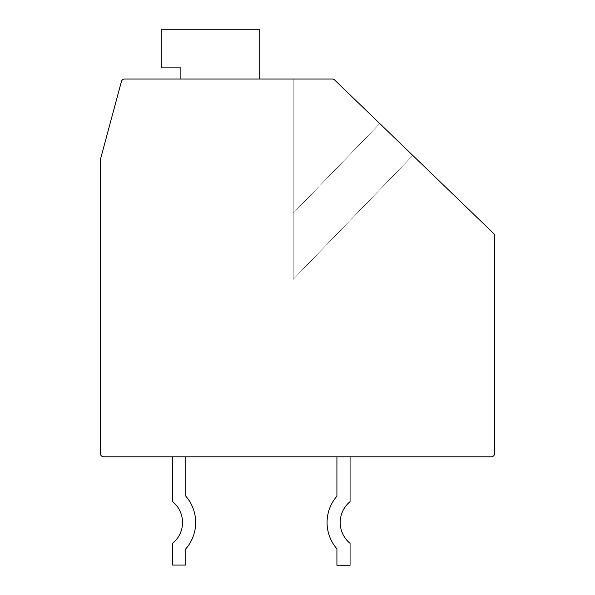<?xml version="1.0" encoding="UTF-8"?>
<svg xmlns="http://www.w3.org/2000/svg" width="595" height="595" viewBox="0 0 595 595"><rect width="100%" height="100%" fill="white"/><g stroke="black" fill="none" stroke-linecap="round" stroke-linejoin="round"><path stroke-width="0.45" stroke-dasharray="2.98 2.23" d="M493.597 233.441A3.287 3.287 0 0 1 494.601 235.799L494.601 453.516A3.287 3.287 0 0 1 491.314 456.804L103.686 456.804A3.287 3.287 0 0 1 100.399 453.516L100.399 159.943A3.287 3.287 0 0 1 100.51 159.088L121.425 81.456A3.287 3.287 0 0 1 124.6 79.023L332.308 79.023A3.287 3.287 0 0 1 334.591 79.946L379.781 123.567L293.231 213.226L293.231 79.023L332.308 79.023A3.287 3.287 0 0 1 334.591 79.946L493.597 233.441M336.919 456.804L336.919 496.185L336.919 456.804L336.919 496.185L336.919 456.804L336.919 496.185L336.919 456.804L336.919 496.185L336.919 456.804L336.919 496.185L336.919 456.804L336.919 496.185L336.919 456.804L336.919 496.185L336.919 456.804L336.919 496.185L336.919 456.804L350.061 456.804L336.919 456.804L350.061 456.804L336.919 456.804L350.061 456.804L336.919 456.804L350.061 456.804L336.919 456.804L350.061 456.804L336.919 456.804L350.061 456.804L336.919 456.804L350.061 456.804L336.919 456.804L350.061 456.804L336.919 456.804L350.061 456.804L336.919 456.804L336.919 496.185A40.081 40.081 0 0 0 336.919 548.828L336.919 565.25L350.061 565.25L350.061 543.332A26.939 26.939 0 0 1 350.061 501.674L350.061 456.804M172.669 456.804L172.669 501.674L172.669 456.804L172.669 501.674L172.669 456.804L172.669 501.674L172.669 456.804L172.669 501.674L172.669 456.804L172.669 501.674L172.669 456.804L172.669 501.674L172.669 456.804L172.669 501.674L172.669 456.804L172.669 501.674L172.669 456.804L185.811 456.804L172.669 456.804L185.811 456.804L172.669 456.804L185.811 456.804L172.669 456.804L185.811 456.804L172.669 456.804L185.811 456.804L172.669 456.804L185.811 456.804L172.669 456.804L185.811 456.804L172.669 456.804L185.811 456.804L172.669 456.804L185.811 456.804L172.669 456.804L172.669 501.674A26.939 26.939 0 0 1 172.669 543.332L172.669 565.079L185.811 565.079L185.811 548.828A40.081 40.081 0 0 0 185.811 496.185L185.811 456.804M180.88 79.023L259.725 79.023L259.725 29.75L161.171 29.75L161.171 67.86L180.88 67.86L180.88 79.023L259.725 79.023L259.725 29.75L161.171 29.75L161.171 67.86L180.88 67.86L180.88 79.023L259.725 79.023L259.725 29.75L161.171 29.75L161.171 67.86L180.88 67.86L180.88 79.023L259.725 79.023L259.725 29.75L161.171 29.75L161.171 67.86L180.88 67.86L180.88 79.023L259.725 79.023L259.725 29.75L161.171 29.75L161.171 67.86L180.88 67.86L180.88 79.023L259.725 79.023L259.725 29.75L161.171 29.75L161.171 67.86L180.88 67.86L180.88 79.023L259.725 79.023L259.725 29.75L161.171 29.75L161.171 67.86L180.88 67.86L180.88 79.023L259.725 79.023L259.725 29.75L161.171 29.75L161.171 67.86L180.88 67.86L180.88 79.023L259.725 79.023L259.725 29.75L161.171 29.75L161.171 67.86L180.88 67.86L180.88 79.023L259.725 79.023L259.725 29.75L161.171 29.75L161.171 67.86L180.88 67.86L180.88 79.023L259.725 79.023L259.725 29.75L161.171 29.75L161.171 67.86L180.88 67.86L180.88 79.023L259.725 79.023L259.725 29.75L161.171 29.75L161.171 67.86L180.88 67.86L180.88 79.023L259.725 79.023L259.725 29.75L161.171 29.75L161.171 67.86L180.88 67.86L180.88 79.023L259.725 79.023L259.725 29.75L161.171 29.75L161.171 67.86L180.88 67.86L180.88 79.023L259.725 79.023L259.725 29.75L161.171 29.75L161.171 67.86L180.88 67.86L180.88 79.023L259.725 79.023L259.725 29.75L161.171 29.75L161.171 67.86L180.88 67.86L180.88 79.023L259.725 79.023L259.725 29.75L161.171 29.75L161.171 67.86L180.88 67.86L180.88 79.023L259.725 79.023L259.725 29.75L161.171 29.75L161.171 67.86L180.88 67.86L180.88 79.023L259.725 79.023L259.725 29.75L161.171 29.75L161.171 67.86L180.88 67.86L180.88 79.023L259.725 79.023L259.725 29.75L161.171 29.75L161.171 67.86L180.88 67.86L180.88 79.023L259.725 79.023L259.725 29.75L161.171 29.75L161.171 67.86L180.88 67.86L180.88 79.023L259.725 79.023L259.725 29.75L161.171 29.75L161.171 67.86L180.88 67.86L180.88 79.023L259.725 79.023L259.725 29.75L161.171 29.75L161.171 67.86L180.88 67.86L180.88 79.023L259.725 79.023L259.725 29.75L161.171 29.75L161.171 67.86L180.88 67.86L180.88 79.023L259.725 79.023L259.725 29.75L161.171 29.75L161.171 67.86L180.88 67.86L180.88 79.023L259.725 79.023L259.725 29.75L161.171 29.75L161.171 67.86L180.88 67.86L180.88 79.023L259.725 79.023L259.725 29.75L161.171 29.75L161.171 67.86L180.88 67.86L180.88 79.023L259.725 79.023L259.725 29.75L161.171 29.75L161.171 67.86L180.88 67.86L180.88 79.023L259.725 79.023L259.725 29.75L161.171 29.75L161.171 67.86L180.88 67.86L180.88 79.023L259.725 79.023L259.725 29.75L161.171 29.75L161.171 67.86L180.88 67.86L180.88 79.023L259.725 79.023L259.725 29.75L161.171 29.75L161.171 67.86L180.88 67.86L180.88 79.023L259.725 79.023L259.725 29.75L161.171 29.75L161.171 67.86L180.88 67.86L180.88 79.023L259.725 79.023L259.725 29.75L161.171 29.75L161.171 67.86L180.88 67.86L180.88 79.023L259.725 79.023L259.725 29.75L161.171 29.75L161.171 67.86L180.88 67.86L180.88 79.023L259.725 79.023L259.725 29.75L161.171 29.75L161.171 67.86L180.88 67.86L180.88 79.023L259.725 79.023M379.781 123.567L293.231 213.226L293.231 279.338L293.231 79.023L293.231 279.338L293.231 213.226L293.231 279.338L293.231 213.226L379.781 123.567L412.811 155.459L334.591 79.946A3.287 3.287 0 0 0 332.308 79.023A3.287 3.287 0 0 1 334.591 79.946L412.811 155.459L379.781 123.567L412.811 155.459L379.781 123.567L293.231 213.226L379.781 123.567L293.231 213.226L293.231 79.023L293.231 279.338L293.231 79.023L293.231 279.338L293.231 213.226L293.231 279.338L293.231 213.226L379.781 123.567L293.231 213.226L293.231 79.023L293.231 279.338L293.231 213.226L293.231 279.338L293.231 213.226L379.781 123.567L293.231 213.226L293.231 79.023L293.231 279.338L293.231 213.226L293.231 279.338L293.231 213.226L379.781 123.567L293.231 213.226L293.231 79.023L293.231 279.338L293.231 213.226L293.231 279.338L293.231 213.226L379.781 123.567L293.231 213.226L293.231 79.023L293.231 279.338L293.231 213.226L293.231 279.338L293.231 213.226L379.781 123.567L293.231 213.226L293.231 79.023L293.231 279.338L293.231 213.226L293.231 279.338L293.231 213.226L379.781 123.567L293.231 213.226L293.231 79.023L293.231 279.338L293.231 213.226L293.231 279.338L293.231 213.226L379.781 123.567L293.231 213.226L293.231 79.023L293.231 279.338L293.231 213.226L293.231 279.338L293.231 213.226L379.781 123.567L293.231 213.226L293.231 79.023L293.231 279.338L293.231 213.226L293.231 279.338L293.231 213.226L379.781 123.567L293.231 213.226L293.231 79.023L293.231 279.338L293.231 213.226L293.231 279.338L293.231 213.226L379.781 123.567L293.231 213.226L293.231 79.023L293.231 279.338L293.231 213.226L293.231 279.338L293.231 213.226L379.781 123.567L293.231 213.226L293.231 79.023L293.231 279.338L293.231 213.226L293.231 279.338L293.231 213.226L379.781 123.567L293.231 213.226L293.231 79.023L293.231 279.338L293.231 213.226L293.231 279.338L293.231 213.226L379.781 123.567L293.231 213.226L293.231 79.023L293.231 279.338L293.231 213.226L293.231 279.338L293.231 213.226L379.781 123.567L293.231 213.226L293.231 79.023L293.231 279.338L293.231 213.226L293.231 279.338L293.231 213.226L379.781 123.567L293.231 213.226L293.231 79.023M332.308 79.023A3.287 3.287 0 0 1 334.591 79.946A3.287 3.287 0 0 0 332.308 79.023A3.287 3.287 0 0 1 334.591 79.946A3.287 3.287 0 0 0 332.308 79.023A3.287 3.287 0 0 1 334.591 79.946A3.287 3.287 0 0 0 332.308 79.023A3.287 3.287 0 0 1 334.591 79.946A3.287 3.287 0 0 0 332.308 79.023A3.287 3.287 0 0 1 334.591 79.946A3.287 3.287 0 0 0 332.308 79.023A3.287 3.287 0 0 1 334.591 79.946A3.287 3.287 0 0 0 332.308 79.023A3.287 3.287 0 0 1 334.591 79.946A3.287 3.287 0 0 0 332.308 79.023A3.287 3.287 0 0 1 334.591 79.946A3.287 3.287 0 0 0 332.308 79.023A3.287 3.287 0 0 1 334.591 79.946A3.287 3.287 0 0 0 332.308 79.023A3.287 3.287 0 0 1 334.591 79.946A3.287 3.287 0 0 0 332.308 79.023A3.287 3.287 0 0 1 334.591 79.946A3.287 3.287 0 0 0 332.308 79.023A3.287 3.287 0 0 1 334.591 79.946A3.287 3.287 0 0 0 332.308 79.023A3.287 3.287 0 0 1 334.591 79.946A3.287 3.287 0 0 0 332.308 79.023A3.287 3.287 0 0 1 334.591 79.946A3.287 3.287 0 0 0 332.308 79.023A3.287 3.287 0 0 1 334.591 79.946A3.287 3.287 0 0 0 332.308 79.023A3.287 3.287 0 0 1 334.591 79.946A3.287 3.287 0 0 0 332.308 79.023A3.287 3.287 0 0 1 334.591 79.946M336.919 496.185A40.081 40.081 0 0 0 336.919 548.828L336.919 565.25L350.061 565.25L350.061 543.332A26.939 26.939 0 0 1 350.061 501.674A26.939 26.939 0 0 0 350.061 543.332A26.939 26.939 0 0 1 350.061 501.674A26.939 26.939 0 0 0 350.061 543.332A26.939 26.939 0 0 1 350.061 501.674A26.939 26.939 0 0 0 350.061 543.332A26.939 26.939 0 0 1 350.061 501.674A26.939 26.939 0 0 0 350.061 543.332A26.939 26.939 0 0 1 350.061 501.674A26.939 26.939 0 0 0 350.061 543.332A26.939 26.939 0 0 1 350.061 501.674A26.939 26.939 0 0 0 350.061 543.332A26.939 26.939 0 0 1 350.061 501.674A26.939 26.939 0 0 0 350.061 543.332A26.939 26.939 0 0 1 350.061 501.674A26.939 26.939 0 0 0 350.061 543.332L350.061 565.25L350.061 543.332L350.061 565.25L350.061 543.332L350.061 565.25L350.061 543.332L350.061 565.25L350.061 543.332L350.061 565.25L350.061 543.332L350.061 565.25L350.061 543.332L350.061 565.25L350.061 543.332L350.061 565.25L336.919 565.25L350.061 565.25L336.919 565.25L350.061 565.25L336.919 565.25L350.061 565.25L336.919 565.25L350.061 565.25L336.919 565.25L350.061 565.25L336.919 565.25L350.061 565.25L336.919 565.25L350.061 565.25L336.919 565.25L336.919 548.828A40.081 40.081 0 0 1 336.919 496.185A40.081 40.081 0 0 0 336.919 548.828A40.081 40.081 0 0 1 336.919 496.185A40.081 40.081 0 0 0 336.919 548.828A40.081 40.081 0 0 1 336.919 496.185A40.081 40.081 0 0 0 336.919 548.828A40.081 40.081 0 0 1 336.919 496.185A40.081 40.081 0 0 0 336.919 548.828A40.081 40.081 0 0 1 336.919 496.185A40.081 40.081 0 0 0 336.919 548.828A40.081 40.081 0 0 1 336.919 496.185M185.811 548.828L185.811 565.079L185.811 548.828L185.811 565.079L185.811 548.828L185.811 565.079L185.811 548.828L185.811 565.079L185.811 548.828L185.811 565.079L185.811 548.828L185.811 565.079L185.811 548.828L185.811 565.079L185.811 548.828L185.811 565.079L172.669 565.079L185.811 565.079L172.669 565.079L185.811 565.079L172.669 565.079L185.811 565.079L172.669 565.079L185.811 565.079L172.669 565.079L185.811 565.079L172.669 565.079L185.811 565.079L172.669 565.079L185.811 565.079L172.669 565.079L172.669 543.332A26.939 26.939 0 0 0 172.669 501.674A26.939 26.939 0 0 1 172.669 543.332A26.939 26.939 0 0 0 172.669 501.674A26.939 26.939 0 0 1 172.669 543.332A26.939 26.939 0 0 0 172.669 501.674A26.939 26.939 0 0 1 172.669 543.332A26.939 26.939 0 0 0 172.669 501.674A26.939 26.939 0 0 1 172.669 543.332A26.939 26.939 0 0 0 172.669 501.674A26.939 26.939 0 0 1 172.669 543.332A26.939 26.939 0 0 0 172.669 501.674A26.939 26.939 0 0 1 172.669 543.332A26.939 26.939 0 0 0 172.669 501.674A26.939 26.939 0 0 1 172.669 543.332A26.939 26.939 0 0 0 172.669 501.674A26.939 26.939 0 0 1 172.669 543.332L172.669 565.079L185.811 565.079L185.811 548.828A40.081 40.081 0 0 0 185.811 496.185A40.081 40.081 0 0 1 185.811 548.828A40.081 40.081 0 0 0 185.811 496.185A40.081 40.081 0 0 1 185.811 548.828A40.081 40.081 0 0 0 185.811 496.185A40.081 40.081 0 0 1 185.811 548.828A40.081 40.081 0 0 0 185.811 496.185A40.081 40.081 0 0 1 185.811 548.828A40.081 40.081 0 0 0 185.811 496.185A40.081 40.081 0 0 1 185.811 548.828A40.081 40.081 0 0 0 185.811 496.185A40.081 40.081 0 0 1 185.811 548.828A40.081 40.081 0 0 0 185.811 496.185M293.231 279.338L412.811 155.459L293.231 279.338"/><path stroke-width="0.89" d="M494.601 235.799A3.287 3.287 0 0 0 493.597 233.441L334.591 79.946A3.287 3.287 0 0 0 332.308 79.023L124.6 79.023A3.287 3.287 0 0 0 121.425 81.456L100.51 159.088A3.287 3.287 0 0 0 100.399 159.943L100.399 453.516A3.287 3.287 0 0 0 103.686 456.804L491.314 456.804A3.287 3.287 0 0 0 494.601 453.516L494.601 235.799M332.308 79.023L293.231 79.023M259.725 79.023L259.725 29.75L161.171 29.75L161.171 67.86L180.88 67.86L180.88 79.023M334.591 79.946L379.781 123.567M336.919 456.804L336.919 496.185A40.081 40.081 0 0 0 336.919 548.828L336.919 565.25L350.061 565.25L350.061 543.332A26.939 26.939 0 0 1 350.061 501.674L350.061 456.804M336.919 496.185A40.081 40.081 0 0 0 336.919 548.828A40.081 40.081 0 0 1 336.919 496.185A40.081 40.081 0 0 0 336.919 548.828A40.081 40.081 0 0 1 336.919 496.185M172.669 456.804L172.669 501.674A26.939 26.939 0 0 1 172.669 543.332L172.669 565.079L185.811 565.079L185.811 548.828A40.081 40.081 0 0 0 185.811 496.185L185.811 456.804M185.811 548.828A40.081 40.081 0 0 0 185.811 496.185A40.081 40.081 0 0 1 185.811 548.828A40.081 40.081 0 0 0 185.811 496.185"/></g></svg>
